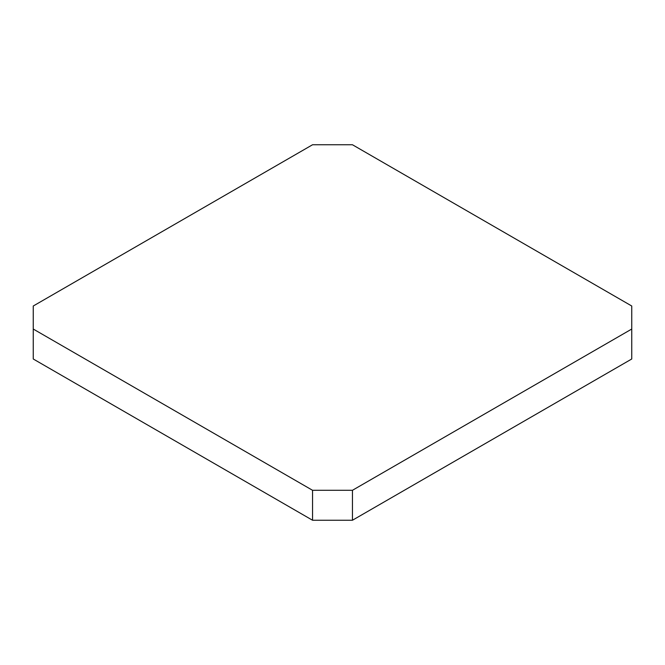 <?xml version="1.0" encoding="UTF-8"?>
<svg xmlns="http://www.w3.org/2000/svg" width="665" height="665" viewBox="0 0 665 665"><rect width="100%" height="100%" fill="white"/><g stroke="black" fill="none" stroke-linecap="round" stroke-linejoin="round"><path stroke-width="1" d="M312.55 144.754L33.25 306.008L33.25 329.042L312.55 490.296L352.45 490.296L631.75 329.042L631.75 306.008L352.45 144.754L312.55 144.754M33.25 329.042L33.25 358.992L312.55 520.246L312.55 490.296M352.45 490.296L352.45 520.246L631.75 358.992L631.75 329.042M352.45 520.246L312.55 520.246"/></g></svg>
